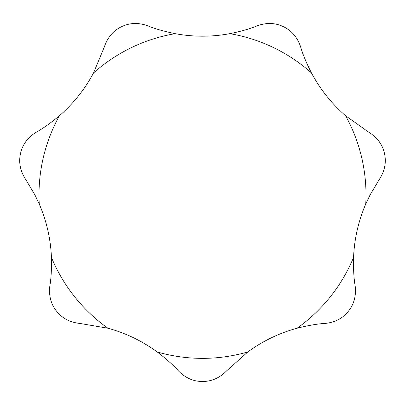 <?xml version="1.0" encoding="UTF-8"?>
<svg xmlns="http://www.w3.org/2000/svg" width="405" height="405" viewBox="0 0 405 405"><rect width="100%" height="100%" fill="white"/><g stroke="black" fill="none" stroke-linecap="round" stroke-linejoin="round"><path stroke-width="0.61" d="M370.104 194.861L379.551 179.045C384.856 170.692 386.486 162.121 384.441 153.333C382.472 144.529 377.283 137.513 368.874 132.283L345.581 115.744C331.574 103.569 320.203 89.313 311.47 72.966C306.18 62.537 302.535 53.743 300.525 46.575C297.3 37.219 291.615 30.598 283.47 26.72C275.359 22.771 266.637 22.452 257.312 25.768C250.437 28.689 241.284 31.322 229.853 33.666C211.602 37.027 193.367 37.027 175.147 33.666C163.473 31.231 154.32 28.598 147.688 25.768C138.363 22.452 129.64 22.771 121.53 26.72C113.385 30.598 107.7 37.219 104.475 46.575L93.53 72.966C84.777 89.333 73.406 103.589 59.419 115.744C50.428 123.221 42.662 128.734 36.126 132.283C27.717 137.513 22.528 144.529 20.559 153.333C18.514 162.121 20.144 170.692 25.449 179.045L34.896 194.861L39.26 204.059C46.6 221.105 50.655 238.884 51.435 257.398C51.678 268.991 51.151 278.498 49.845 285.92C48.691 295.751 50.939 304.185 56.594 311.212C62.188 318.289 69.908 322.36 79.75 323.423L107.912 328.222C125.818 333.113 142.246 341.02 157.206 351.96C166.495 359.063 173.603 365.401 178.519 370.985C185.485 378.017 193.479 381.515 202.5 381.48C211.521 381.515 219.515 378.017 226.481 370.985L247.794 351.96C262.779 341.01 279.207 333.097 297.088 328.222C308.433 325.387 317.819 323.787 325.25 323.423C335.092 322.36 342.812 318.289 348.406 311.212C354.061 304.185 356.309 295.751 355.155 285.92C353.843 278.362 353.312 268.854 353.565 257.398C354.35 238.854 358.41 221.074 365.74 204.059L370.104 194.861M365.74 204.059A163.498 163.498 0 0 0 345.581 115.744M311.47 72.966A163.498 163.498 0 0 0 229.853 33.666M175.147 33.666A163.498 163.498 0 0 0 93.53 72.966M59.419 115.744A163.498 163.498 0 0 0 39.26 204.059M51.435 257.398A163.498 163.498 0 0 0 107.912 328.222M157.206 351.96A163.498 163.498 0 0 0 247.794 351.96M297.088 328.222A163.498 163.498 0 0 0 353.565 257.398"/></g></svg>
